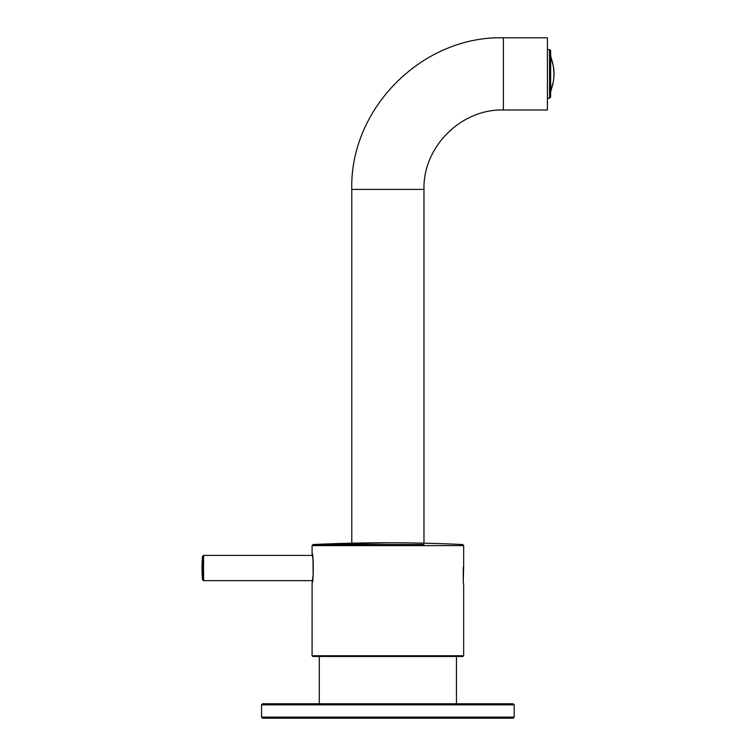 <?xml version="1.0" encoding="UTF-8"?>
<svg xmlns="http://www.w3.org/2000/svg" width="756" height="756" viewBox="0 0 756 756"><rect width="100%" height="100%" fill="white"/><g stroke="black" fill="none" stroke-linecap="round" stroke-linejoin="round"><path stroke-width="1.13" d="M503.383 37.8L547.42 37.8L547.42 109.989L503.383 109.989C460.952 108.892 422.878 146.966 423.974 189.397L351.786 189.397C349.697 108.382 422.387 35.712 503.383 37.8L503.383 109.989M261.567 704.62L262.625 703.76L261.548 704.847L514.212 704.847L513.126 703.76L262.625 703.76L261.548 704.847L261.548 717.113L262.625 718.2L265.876 718.2M514.212 704.847L514.212 717.113L513.126 718.2L262.625 718.2L261.567 717.321M463.674 584.218C462.984 583.443 463.182 565.686 463.674 566.235L463.674 545.615L462.644 544.528L463.674 545.615L463.674 566.235C463.097 565.705 463.097 584.832 463.674 584.284L463.674 655.754L462.955 656.473L312.795 656.473L312.077 655.754L463.674 655.754L462.955 656.473M463.674 566.235L463.286 579.852M463.674 545.615L312.077 545.615L312.077 553.439C313.655 552.419 313.645 583.679 312.096 582.649L312.077 655.754M423.974 189.397L423.974 543.186A1594.196 1594.196 0 0 1 462.644 544.528A1594.196 1594.196 0 0 0 387.875 542.78L313.107 544.528L423.974 544.528M203.591 580.674L203.591 555.405L202.513 556.397A128.227 128.227 0 0 0 201.984 568.039L202.513 579.691L203.591 580.674L312.426 580.674L312.171 582.063M456.463 656.473L456.463 703.76L319.297 703.76L319.297 656.473M550.652 91.419L551.389 89.539M553.326 81.667L551.19 89.539C554.932 79.115 554.932 68.683 551.19 58.25L553.326 66.122M553.401 66.547L554.016 73.899M547.42 58.807L547.438 50.387A1.087 0.888 180 0 0 547.42 50.227M547.42 45.436A1.087 1.068 0 0 1 547.438 45.634L547.438 47.987M547.42 102.353A1.087 1.068 180 0 0 547.438 102.154L547.438 99.801M547.42 97.562A1.087 0.888 0 0 0 547.438 97.401L547.438 88.981M550.652 97.108L550.652 50.68L549.565 49.594L549.565 98.195L550.652 97.108L550.652 51.88M549.565 49.594L547.42 49.594M547.42 78.917L547.42 68.881M513.126 718.2L514.212 717.113L261.548 717.113L262.474 718.191M312.426 555.405L312.096 553.638L312.426 555.405L203.591 555.405L202.513 556.397L202.513 579.691A128.227 128.227 0 0 1 201.984 568.039A128.227 128.227 0 0 0 202.513 579.691M351.786 189.397L351.786 544.528L313.107 544.528A1594.196 1594.196 0 0 1 387.875 542.78M312.077 545.615L313.107 544.528A1594.196 1594.196 0 0 1 351.786 543.186M312.19 582.186L313.154 575.392L313.012 559.412L312.105 553.657M312.181 582.007L312.077 582.649M202.513 556.397A128.227 128.227 0 0 0 201.984 568.039M550.652 56.369L551.389 58.25M549.565 98.195L547.42 98.195"/></g></svg>
